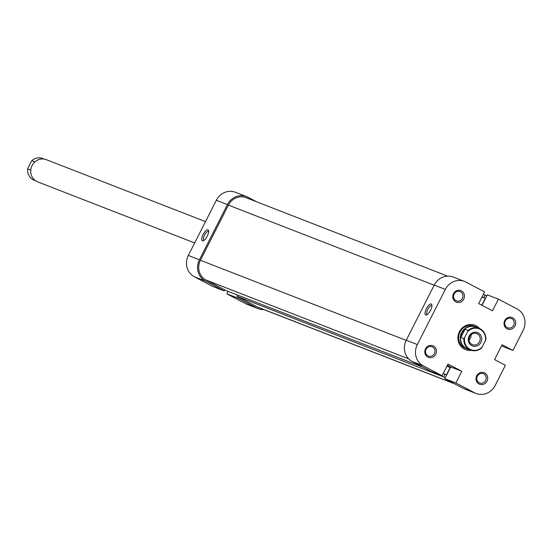 <?xml version="1.0" encoding="UTF-8"?>
<svg xmlns="http://www.w3.org/2000/svg" width="552" height="552" viewBox="0 0 552 552"><rect width="100%" height="100%" fill="white"/><g stroke="black" fill="none" stroke-linecap="round" stroke-linejoin="round"><path stroke-width="0.83" d="M203.122 234.517A6.189 2.201 117.7 0 1 208.587 230.639A6.189 2.201 117.7 0 1 207.242 236.125A6.189 2.201 117.7 0 1 203.26 240.782A6.189 2.201 117.7 0 1 203.122 234.517M208.656 231.536A5.002 1.773 -62.3 0 0 208.497 231.412A5.002 1.773 -62.3 0 0 204.502 235.193A5.002 1.773 -62.3 0 0 203.84 240.265A5.002 1.773 -62.3 0 0 204.033 240.334M256.659 201.811L247.986 197.257A16.07 15.014 111.3 0 0 246.544 196.602A16.07 15.014 111.3 0 0 227.417 204.592L216.322 200.272L188.335 255.445L199.424 259.764L227.417 204.592M256.694 307.988L237.974 298.156L226.879 293.837L245.599 303.676L256.694 307.988A16.07 15.014 111.3 0 0 258.129 308.644A16.07 15.014 111.3 0 0 263.849 309.596M199.424 259.764A16.07 15.014 111.3 0 0 205.461 281.072L194.366 276.759L213.086 286.591L224.181 290.911L205.461 281.072M224.719 289.848L224.181 290.911M237.974 298.156L238.512 297.093M258.129 308.644L247.041 304.331A16.07 15.014 -68.7 0 1 245.599 303.676M228.121 291.387L226.879 293.837M194.366 276.759A16.07 15.014 -68.7 0 1 188.335 255.445M216.322 200.272A16.07 15.014 -68.7 0 1 235.456 192.282L246.544 196.602M463.749 299.074A6.189 5.782 -68.7 0 1 455.821 301.896A6.189 5.782 -68.7 0 1 453.496 293.685A6.189 5.782 -68.7 0 1 461.424 290.863A6.189 5.782 -68.7 0 1 463.749 299.074M454.089 294.05A5.002 4.671 111.3 0 0 456.414 300.881A5.002 4.671 111.3 0 0 462.362 298.397A5.002 4.671 111.3 0 0 460.037 291.566A5.002 4.671 111.3 0 0 454.089 294.05M435.756 354.239A6.189 5.782 -68.7 0 1 427.834 357.068A6.189 5.782 -68.7 0 1 425.509 348.857A6.189 5.782 -68.7 0 1 433.43 346.035A6.189 5.782 -68.7 0 1 435.756 354.239M426.096 349.223A5.002 4.671 111.3 0 0 428.421 356.054A5.002 4.671 111.3 0 0 434.376 353.57A5.002 4.671 111.3 0 0 432.05 346.739A5.002 4.671 111.3 0 0 426.096 349.223M486.988 381.163A6.189 5.782 -68.7 0 1 479.067 383.985A6.189 5.782 -68.7 0 1 476.742 375.774A6.189 5.782 -68.7 0 1 484.663 372.952A6.189 5.782 -68.7 0 1 486.988 381.163M477.328 376.14A5.002 4.671 111.3 0 0 479.653 382.978A5.002 4.671 111.3 0 0 485.608 380.487A5.002 4.671 111.3 0 0 483.283 373.656A5.002 4.671 111.3 0 0 477.328 376.14M514.981 325.99A6.189 5.782 -68.7 0 1 507.06 328.813A6.189 5.782 -68.7 0 1 504.735 320.602A6.189 5.782 -68.7 0 1 512.656 317.779A6.189 5.782 -68.7 0 1 514.981 325.99M505.321 320.967A5.002 4.671 111.3 0 0 507.647 327.805A5.002 4.671 111.3 0 0 513.601 325.314A5.002 4.671 111.3 0 0 511.276 318.483A5.002 4.671 111.3 0 0 505.321 320.967M471.236 350.306A13.096 12.234 -68.7 0 1 459.885 344.986A13.096 12.234 -68.7 0 1 459.409 331.731A13.096 12.234 -68.7 0 1 479.681 328.599M477.728 327.812A11.902 11.123 111.3 0 0 476.818 327.274A11.902 11.123 111.3 0 0 475.748 326.791L474.168 326.177A11.902 11.123 111.3 0 0 459.995 332.09A11.902 11.123 111.3 0 0 465.529 348.367L467.116 348.981A11.902 11.123 111.3 0 0 469.262 349.561M430.532 310.314A6.189 2.201 117.7 0 1 426.544 314.971A6.189 2.201 117.7 0 1 426.413 308.713A6.189 2.201 117.7 0 1 431.871 304.828A6.189 2.201 117.7 0 1 430.532 310.314M431.94 305.725A5.002 1.773 -62.3 0 0 431.781 305.601A5.002 1.773 -62.3 0 0 427.793 309.382A5.002 1.773 -62.3 0 0 427.131 314.454A5.002 1.773 -62.3 0 0 427.317 314.523M476.038 393.445L464.943 389.132A16.07 15.014 -68.7 0 1 463.507 388.477L444.788 378.637L455.876 382.957L474.596 392.789A16.07 15.014 111.3 0 0 476.038 393.445A16.07 15.014 111.3 0 0 495.165 385.455L505.397 365.3L494.557 359.6L502.092 344.752L512.932 350.444L523.158 330.282A16.07 15.014 111.3 0 0 517.12 308.975L498.401 299.136L487.312 294.823L481.993 305.297M412.275 361.56L430.995 371.392L442.083 375.712L423.363 365.872L412.275 361.56A16.07 15.014 -68.7 0 1 406.237 340.246L417.333 344.565L445.319 289.393L434.231 285.073L406.237 340.246M447.403 365.231L450.708 366.97L444.788 378.637M434.231 285.073A16.07 15.014 -68.7 0 1 453.358 277.083L464.453 281.403A16.07 15.014 111.3 0 0 445.319 289.393M501.485 345.945L512.932 350.444M464.453 281.403A16.07 15.014 111.3 0 1 465.888 282.058L484.608 291.891L478.687 303.559L492.481 310.81L498.401 299.136M417.333 344.565A16.07 15.014 111.3 0 0 423.363 365.872M455.876 382.957L461.803 371.289L448.003 364.037L442.083 375.712M450.708 366.97L461.803 371.289M205.496 221.614L46.278 159.659A11.902 11.123 111.3 0 0 31.837 166.138A11.902 11.123 111.3 0 0 36.577 181.36A11.902 11.123 111.3 0 0 37.646 181.85L194.67 242.956M35.666 180.821L34.321 180.297A11.668 10.895 -68.7 0 1 33.279 179.821A11.668 10.895 -68.7 0 1 27.6 168.884L31.774 160.653A11.668 10.895 -68.7 0 1 42.787 158.555L44.132 159.079M485.325 341.053A11.192 10.454 111.3 0 0 480.061 329.302A11.192 10.454 111.3 0 0 467.592 331.738L468.061 330.441A11.668 10.895 -68.7 0 1 479.074 328.337A11.668 10.895 -68.7 0 1 480.116 328.813A11.668 10.895 -68.7 0 1 485.794 339.756L481.62 347.988A11.668 10.895 -68.7 0 1 470.608 350.085A11.668 10.895 -68.7 0 1 469.566 349.609A11.668 10.895 -68.7 0 1 463.887 338.666L460.872 337.493L461.858 332.842A11.668 10.895 111.3 0 0 466.24 348.312A11.668 10.895 111.3 0 0 467.282 348.788L470.608 350.085M475.748 326.791A11.902 11.123 111.3 0 0 461.313 333.277A11.902 11.123 111.3 0 0 466.047 348.498A11.902 11.123 111.3 0 0 467.116 348.981M471.767 345.642A7.141 6.672 -68.7 0 1 469.09 336.168A7.141 6.672 -68.7 0 1 478.225 332.904A7.141 6.672 -68.7 0 1 480.909 342.378A7.141 6.672 -68.7 0 1 471.767 345.642M477.294 333.815A5.955 5.561 111.3 0 0 476.762 333.574A5.955 5.561 111.3 0 0 469.538 336.817A5.955 5.561 111.3 0 0 471.912 344.427A5.955 5.561 111.3 0 0 472.443 344.669A5.955 5.561 111.3 0 0 479.66 341.426A5.955 5.561 111.3 0 0 477.294 333.815M467.592 331.738L464.674 337.493A11.192 10.454 111.3 0 0 469.938 349.25A11.192 10.454 111.3 0 0 482.407 346.808M479.074 328.337L475.741 327.046A11.668 10.895 111.3 0 0 461.858 332.842L465.046 329.268L468.061 330.441M465.046 329.268L460.872 337.493M463.887 338.666L464.674 337.493M469.021 339.991A5.955 5.561 111.3 0 0 471.077 334.705M27.6 168.884L30.608 170.05L31.064 168.443M33.858 162.978L34.783 161.826L31.774 160.653M483.366 294.34L486.774 295.879M447.644 276.138L246.116 197.706A14.883 13.903 111.3 0 0 228.404 205.109L200.41 260.282A14.883 13.903 111.3 0 0 205.999 280.016L226.292 290.676L423.239 367.322M445.326 377.582L236.939 296.265L257.232 306.933A14.883 13.903 111.3 0 0 258.564 307.54L454.827 383.916M236.939 296.265L237.553 295.058M481.799 305.194L485.284 298.322L483.904 297.597L485.194 295.051M443.746 376.754L445.036 374.201L446.416 374.925L450.184 367.501L447.079 365.866M446.899 366.224L450.184 367.501M443.208 373.49L445.036 374.201M482.075 296.886L483.904 297.597M481.993 297.045L485.284 298.322M463.507 388.477L474.596 392.789M205.999 280.016L408.715 358.903M228.404 205.109L434.169 285.184M257.232 306.933L454.179 383.578M200.41 260.282L406.182 340.356"/></g></svg>
